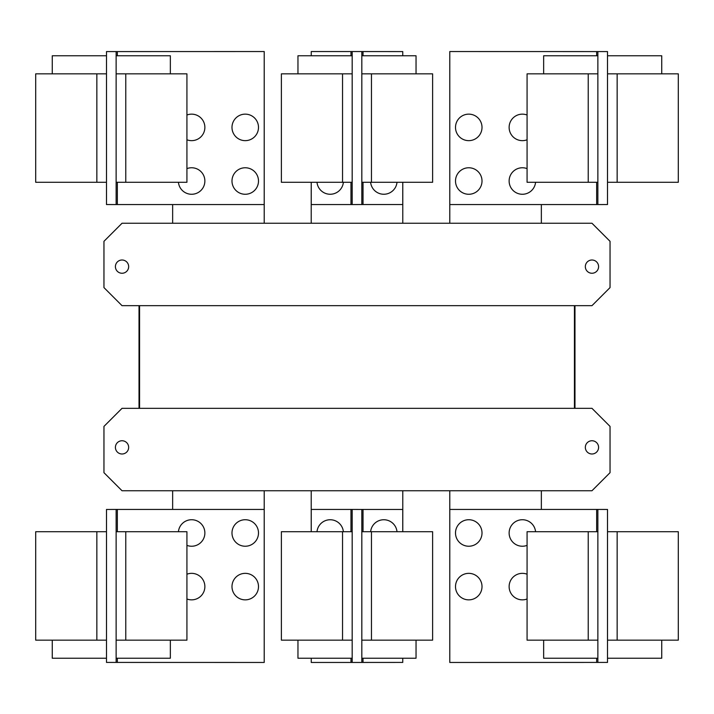 <?xml version="1.0" encoding="UTF-8"?>
<svg xmlns="http://www.w3.org/2000/svg" width="714" height="714" viewBox="0 0 714 714"><rect width="100%" height="100%" fill="white"/><g stroke="black" fill="none" stroke-linecap="round" stroke-linejoin="round"><path stroke-width="1.07" d="M527.075 640.163L527.075 531.716L597.868 531.716L597.868 640.163L527.075 640.163M543.649 640.163L543.649 658.237L597.868 658.237M455.505 586.605A13.254 13.254 0 0 1 468.759 573.351A13.254 13.254 0 0 1 482.012 586.605A13.254 13.254 0 0 1 468.759 599.858A13.254 13.254 0 0 1 455.505 586.605M527.075 598.992A13.254 13.254 0 0 1 509.127 586.605A13.254 13.254 0 0 1 527.075 574.208M455.505 532.983A13.254 13.254 0 0 1 468.759 519.73A13.254 13.254 0 0 1 482.012 532.983A13.254 13.254 0 0 1 468.759 546.237A13.254 13.254 0 0 1 455.505 532.983M527.075 545.38A13.254 13.254 0 0 1 509.127 532.983A13.254 13.254 0 0 1 521.747 519.747A13.254 13.254 0 0 1 535.571 531.716M186.925 531.716L186.925 640.163L116.132 640.163L116.132 531.716L186.925 531.716M116.132 658.237L170.351 658.237L170.351 640.163M186.925 574.208A13.254 13.254 0 0 1 204.873 586.605A13.254 13.254 0 0 1 186.925 598.992M231.988 586.605A13.254 13.254 0 0 1 245.241 573.351A13.254 13.254 0 0 1 258.495 586.605A13.254 13.254 0 0 1 245.241 599.858A13.254 13.254 0 0 1 231.988 586.605M178.429 531.716A13.254 13.254 0 0 1 192.253 519.747A13.254 13.254 0 0 1 204.873 532.983A13.254 13.254 0 0 1 186.925 545.38M231.988 532.983A13.254 13.254 0 0 1 245.241 519.73A13.254 13.254 0 0 1 258.495 532.983A13.254 13.254 0 0 1 245.241 546.237A13.254 13.254 0 0 1 231.988 532.983M597.868 509.43L607.507 509.457L607.507 531.716L678.3 531.716L678.3 640.163L607.507 640.163L607.507 662.422L449.784 662.458L449.784 509.43L597.868 509.43L597.868 531.716M607.507 658.237L661.735 658.237L661.735 640.163M607.507 531.716L607.507 640.163M281.387 640.163L281.387 531.716L352.18 531.716L352.18 640.163L281.387 640.163M297.961 640.163L297.961 658.237L352.18 658.237M432.613 531.716L432.613 640.163L361.819 640.163L361.819 531.716L432.613 531.716M361.819 658.237L416.039 658.237L416.039 640.163M117.337 531.716L117.337 509.43L264.216 509.43L264.216 662.458L106.493 662.422L106.493 640.163L35.7 640.163L35.7 531.716L106.493 531.716L106.493 509.457L111.313 509.457L106.493 509.457M106.493 640.163L106.493 531.716M52.265 640.163L52.265 658.237L106.493 658.237M117.337 509.43L111.313 509.43M597.868 640.163L597.868 662.458M316.998 531.716A13.254 13.254 0 0 1 343.38 531.716M370.62 531.716A13.254 13.254 0 0 1 397.002 531.716M116.132 662.458L116.132 640.163M116.132 531.716L116.132 509.43M602.687 662.422L607.507 662.422M602.687 509.43L607.507 509.457M402.758 658.237L402.758 662.422L352.18 662.458L352.18 640.163M311.242 531.716L311.242 509.43L352.18 509.43L352.18 531.716M311.242 658.237L311.242 662.458L352.18 662.458M361.819 662.422L361.819 640.163M361.819 531.716L361.819 509.457L352.18 509.43M402.758 531.716L402.758 509.457L361.819 509.457M106.493 662.422L111.313 662.422M527.075 182.284L527.075 73.837L597.868 73.837L597.868 182.284L527.075 182.284M597.868 55.763L543.649 55.763L543.649 73.837M455.505 127.395A13.254 13.254 0 0 1 468.759 114.142A13.254 13.254 0 0 1 482.012 127.395A13.254 13.254 0 0 1 468.759 140.649A13.254 13.254 0 0 1 455.505 127.395M527.075 139.792A13.254 13.254 0 0 1 509.127 127.395A13.254 13.254 0 0 1 527.075 115.008M455.505 181.017A13.254 13.254 0 0 1 468.759 167.763A13.254 13.254 0 0 1 482.012 181.017A13.254 13.254 0 0 1 468.759 194.27A13.254 13.254 0 0 1 455.505 181.017M535.571 182.284A13.254 13.254 0 0 1 521.747 194.253A13.254 13.254 0 0 1 509.127 181.017A13.254 13.254 0 0 1 527.075 168.62M186.925 73.837L186.925 182.284L116.132 182.284L116.132 73.837L186.925 73.837M170.351 73.837L170.351 55.763L116.132 55.763M186.925 115.008A13.254 13.254 0 0 1 204.873 127.395A13.254 13.254 0 0 1 186.925 139.792M231.988 127.395A13.254 13.254 0 0 1 245.241 114.142A13.254 13.254 0 0 1 258.495 127.395A13.254 13.254 0 0 1 245.241 140.649A13.254 13.254 0 0 1 231.988 127.395M186.925 168.62A13.254 13.254 0 0 1 204.873 181.017A13.254 13.254 0 0 1 192.253 194.253A13.254 13.254 0 0 1 178.429 182.284M231.988 181.017A13.254 13.254 0 0 1 245.241 167.763A13.254 13.254 0 0 1 258.495 181.017A13.254 13.254 0 0 1 245.241 194.27A13.254 13.254 0 0 1 231.988 181.017M596.663 182.284L596.663 204.57L449.784 204.57L449.784 51.542L607.507 51.578L607.507 73.837L678.3 73.837L678.3 182.284L607.507 182.284L607.507 204.543L602.687 204.543L607.507 204.543M607.507 73.837L607.507 182.284M661.735 73.837L661.735 55.763L607.507 55.763M596.663 204.57L602.687 204.57M116.132 204.57L106.493 204.543L106.493 182.284L35.7 182.284L35.7 73.837L106.493 73.837L106.493 51.578L264.216 51.542L264.216 204.57L116.132 204.57L116.132 182.284M106.493 55.763L52.265 55.763L52.265 73.837M106.493 182.284L106.493 73.837M139.025 305.672L139.025 408.328L139.025 305.672M574.975 408.328L574.975 305.672L574.975 408.328M541.355 509.43L541.355 490.75M449.784 490.75L449.784 509.43M402.785 531.716L402.785 490.75M311.215 490.75L311.215 531.716M264.216 509.43L264.216 490.75M172.645 490.75L172.645 509.43M597.868 51.542L597.868 73.837M597.868 182.284L597.868 204.57M116.132 73.837L116.132 51.542M585.337 447.375A6.631 6.631 0 0 1 591.968 440.743A6.631 6.631 0 0 1 598.591 447.375A6.631 6.631 0 0 1 591.968 453.997A6.631 6.631 0 0 1 585.337 447.375M115.409 447.375A6.631 6.631 0 0 1 122.032 440.743A6.631 6.631 0 0 1 128.663 447.375A6.631 6.631 0 0 1 122.032 453.997A6.631 6.631 0 0 1 115.409 447.375M103.958 472.677L103.958 426.401L122.032 408.328L591.968 408.328L610.042 426.401L610.042 472.677L591.968 490.75L122.032 490.75L103.958 472.677M607.507 51.578L602.687 51.578M111.313 51.578L106.493 51.578M106.493 204.543L111.313 204.543M139.56 408.328L139.56 305.672M574.44 305.672L574.44 408.328M432.613 73.837L432.613 182.284L361.819 182.284L361.819 73.837L432.613 73.837M416.039 73.837L416.039 55.763L361.819 55.763M397.002 182.284A13.254 13.254 0 0 1 370.62 182.284M598.591 266.625A6.631 6.631 0 0 1 591.968 273.257A6.631 6.631 0 0 1 585.337 266.625A6.631 6.631 0 0 1 591.968 260.003A6.631 6.631 0 0 1 598.591 266.625M128.663 266.625A6.631 6.631 0 0 1 122.032 273.257A6.631 6.631 0 0 1 115.409 266.625A6.631 6.631 0 0 1 122.032 260.003A6.631 6.631 0 0 1 128.663 266.625M610.042 287.599L591.968 305.672L122.032 305.672L103.958 287.599L103.958 241.323L122.032 223.25L591.968 223.25L610.042 241.323L610.042 287.599M281.387 182.284L281.387 73.837L352.18 73.837L352.18 182.284L281.387 182.284M352.18 55.763L297.961 55.763L297.961 73.837M402.758 182.284L402.758 204.543L361.819 204.543L361.819 182.284M402.758 55.763L402.758 51.578L352.18 51.542L352.18 73.837M449.784 204.57L449.784 223.25M541.355 223.25L541.355 204.57M172.645 204.57L172.645 223.25M264.216 223.25L264.216 204.57M361.819 73.837L361.819 51.578M361.819 204.543L352.18 204.57L352.18 182.284M402.785 223.25L402.785 182.284M311.215 182.284L311.215 223.25M352.18 51.542L311.242 51.542L311.242 55.763M311.242 182.284L311.242 204.57L352.18 204.57M343.38 182.284A13.254 13.254 0 0 1 316.998 182.284M588.229 640.163L588.229 531.716M125.771 531.716L125.771 640.163M617.146 531.716L617.146 640.163M596.663 509.43L596.663 531.716M596.663 658.237L596.663 662.458M342.541 640.163L342.541 531.716M371.458 531.716L371.458 640.163M96.854 640.163L96.854 531.716M117.337 662.458L117.337 658.237M350.976 509.43L350.976 531.716M350.976 658.237L350.976 662.458M363.024 662.422L363.024 658.237M363.024 531.716L363.024 509.457M588.229 182.284L588.229 73.837M125.771 73.837L125.771 182.284M617.146 73.837L617.146 182.284M596.663 51.542L596.663 55.763M96.854 182.284L96.854 73.837M117.337 204.57L117.337 182.284M117.337 55.763L117.337 51.542M371.458 73.837L371.458 182.284M342.541 182.284L342.541 73.837M363.024 204.543L363.024 182.284M363.024 55.763L363.024 51.578M350.976 51.542L350.976 55.763M350.976 182.284L350.976 204.57"/></g></svg>

